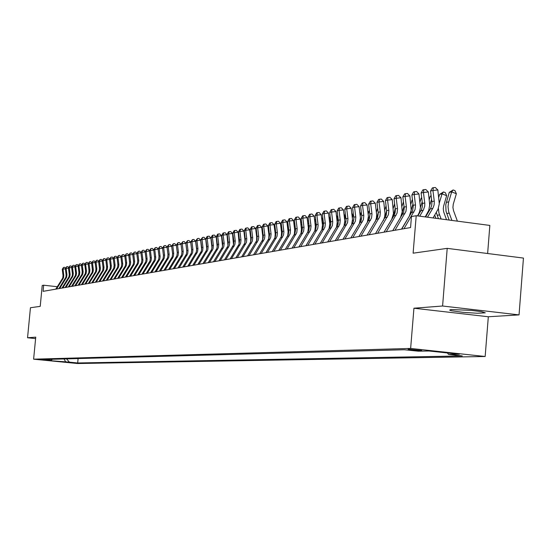 <?xml version="1.0" encoding="UTF-8"?>
<svg xmlns="http://www.w3.org/2000/svg" width="551" height="551" viewBox="0 0 551 551"><rect width="100%" height="100%" fill="white"/><g stroke="black" fill="none" stroke-linecap="round" stroke-linejoin="round"><path stroke-width="0.83" d="M451.441 309.559L449.588 310.055L451.6 310.778L462.992 312.341L477.324 313.278L485.293 312.816L481.512 311.68L471.594 310.433L451.441 309.559M408.077 349.224L412.795 350.133L421.694 350.519L408.077 349.224M38.735 359.459L46.938 360.161L38.735 359.459M55.809 289.158L62.724 278.028L63.028 275.569L62.249 269.253L63.021 269.095L63.489 267.435L64.681 267.297L65.541 268.234M56.574 289.027L63.496 277.876L63.799 275.417L63.021 269.095L65.376 268.819M58.874 288.628L65.92 277.125L66.127 274.949L65.349 268.599L66.127 268.433L66.595 266.767L67.794 266.629L68.668 267.579M59.646 288.49L66.609 277.27L66.912 274.797L66.127 268.433L68.51 268.151M61.974 288.083L68.965 276.816L69.288 274.639L68.482 267.931L69.274 267.765L69.743 266.092L70.948 265.947L71.837 266.918M62.752 287.953L69.757 276.657L70.08 274.488L69.274 267.765L71.692 267.483M65.114 287.539L72.147 276.196L72.47 274.012L71.658 267.256L72.463 267.083L72.932 265.403L74.144 265.258L75.053 266.25M65.906 287.402L72.946 276.037L73.255 273.53L72.463 267.083L74.908 266.801M68.296 286.988L75.37 275.569L75.694 273.372L74.881 266.574L75.687 266.402L76.162 264.707L77.381 264.563L78.304 265.568M69.095 286.851L76.183 275.41L76.506 273.206L75.687 266.402L78.166 266.112M71.513 286.43L78.635 274.935L78.945 272.401L78.139 265.878L78.958 265.706L79.434 263.998L80.66 263.853L81.603 264.879M72.326 286.286L79.454 274.777L79.785 272.559L78.958 265.706L81.472 265.41M74.784 285.859L81.941 274.295L82.251 271.739L81.445 265.176L82.278 264.997L82.746 263.282L83.986 263.144L84.944 264.184M75.604 285.721L82.774 274.129L83.105 271.898L82.278 264.997L84.82 264.707M78.09 285.287L85.295 273.64L85.605 271.071L84.792 264.466L85.632 264.287L86.108 262.558L87.347 262.414L88.325 263.474M78.924 285.142L86.135 273.482L86.452 270.906L85.632 264.287L88.215 263.984M81.445 284.702L88.69 272.986L89.021 270.727L88.181 263.743L89.042 263.564L89.51 261.821L90.763 261.677L91.762 262.758M82.292 284.557L89.544 272.814L89.861 270.224L89.042 263.564L91.652 263.261M84.84 284.116L92.127 272.318L92.465 270.045L91.624 263.013L92.492 262.827L92.961 261.078L94.221 260.933L95.233 262.035M85.701 283.965L92.995 272.146L93.333 269.873L92.492 262.827L95.137 262.524M88.284 283.517L95.619 271.636L95.936 269.019L95.109 262.276L95.984 262.09L96.459 260.327L97.727 260.182L98.76 261.298M89.152 283.366L96.501 271.464L96.818 268.84L95.984 262.09L98.67 261.773M91.776 282.911L99.152 270.947L99.476 268.309L98.643 261.525L99.531 261.332L100.006 259.562L101.281 259.418L102.334 260.554M92.658 282.753L100.048 270.775L100.385 268.468L99.531 261.332L102.252 261.016M95.316 282.291L102.741 270.252L103.065 267.6L102.217 260.761L103.127 260.568L103.602 258.784L104.883 258.639L105.957 259.796M96.211 282.14L103.643 270.08L103.967 267.414L103.127 260.568L105.882 260.251M98.904 281.671L106.377 269.549L106.715 267.214L105.854 259.989L106.763 259.796L107.245 257.999L108.533 257.854L109.628 259.032M99.814 281.513L107.293 269.37L107.617 266.691L106.763 259.796L109.566 259.473M102.548 281.038L110.062 268.833L110.386 266.14L109.532 259.211L110.462 259.011L110.937 257.207L112.239 257.055L113.354 258.254M103.464 280.879L110.992 268.654L111.316 265.954L110.462 259.011L113.299 258.681M106.24 280.397L113.795 268.11L114.126 265.396L113.265 258.412L114.209 258.212L114.684 256.394L115.992 256.243L117.129 257.469M107.169 280.239L114.739 267.924L115.069 265.21L114.209 258.212L117.087 257.882M109.98 279.75L117.59 267.373L117.935 264.99L117.053 257.613L118.004 257.407L118.486 255.574L119.801 255.423L120.958 256.67M110.923 279.584L118.541 267.187L118.892 264.797L118.004 257.407L120.924 257.069M113.775 279.088L121.434 266.622L121.764 263.874L120.889 256.794L121.861 256.587L122.336 254.748L123.665 254.59L124.843 255.857M114.732 278.923L122.398 266.436L122.749 264.032L121.861 256.587L124.822 256.249M117.625 278.42L125.332 265.864L125.683 263.447L124.788 255.967L125.766 255.76L126.248 253.901L127.577 253.749L128.782 255.037M118.596 278.248L126.317 265.678L126.647 262.903L125.766 255.76L128.769 255.409M121.53 277.738L129.285 265.1L129.637 262.662L128.734 255.127L129.733 254.913L130.215 253.047L131.551 252.895L132.784 254.204M122.515 277.566L130.284 264.907L130.635 262.462L129.733 254.913L132.777 254.562M125.497 277.05L133.301 264.322L133.652 261.87L132.743 254.28L133.755 254.059L134.237 252.179L135.587 252.021L136.841 253.364M126.496 276.877L134.313 264.122L134.664 261.663L133.755 254.059L136.848 253.708M129.519 276.354L137.371 263.53L137.729 261.057L136.813 253.412L137.84 253.191L138.322 251.297L139.679 251.139L140.953 252.503M130.532 276.175L138.397 263.33L138.756 260.857L137.84 253.191L140.973 252.833M133.597 275.645L141.504 262.731L141.862 260.237L140.939 252.537L141.979 252.317L142.461 250.402L143.832 250.25L145.133 251.635L146.187 251.421L146.669 249.5L148.047 249.341L149.383 250.767M134.623 275.466L142.544 262.524L142.902 260.031L141.979 252.317L145.168 251.945M137.736 274.921L145.698 261.911L146.056 259.404L145.127 251.642L146.669 249.5M138.783 274.742L146.752 261.704L147.117 259.197L146.187 251.421L149.417 251.049M141.944 274.191L150.058 260.74L150.292 258.192L149.376 250.739L150.451 250.512L150.933 248.577L152.324 248.418L153.701 249.885M143.005 274.012L151.022 260.878L151.387 258.343L150.451 250.512L153.736 250.14M146.208 273.454L154.273 260.244L154.638 257.703L153.695 249.823L154.783 249.596L155.265 247.64L156.663 247.482L158.089 248.997M147.289 273.268L155.361 260.038L155.726 257.482L154.783 249.596L158.116 249.21M150.54 272.704L158.66 259.397L159.005 256.456L158.075 248.894L159.184 248.659L159.666 246.696L161.071 246.531L162.545 248.095M151.635 272.511L159.762 259.184L160.134 256.608L159.184 248.659L162.566 248.274M154.941 271.939L163.11 258.529L163.461 255.568L162.524 247.95L163.647 247.709L164.129 245.732L165.548 245.567L167.063 247.179M156.05 271.746L164.232 258.316L164.584 255.347L163.647 247.709L167.084 247.316M159.411 271.161L167.635 257.654L167.986 254.672L167.043 246.986L168.179 246.745L168.668 244.754L170.087 244.589L171.657 246.249M160.534 270.961L168.778 257.434L169.129 254.445L168.179 246.745L171.671 246.345M163.943 270.369L172.229 256.759L172.58 253.756L171.63 246.015L172.787 245.767L173.269 243.762L174.708 243.597L176.32 245.305M165.093 270.176L173.386 256.539L173.737 253.522L172.787 245.767L176.327 245.36M168.551 269.57L176.892 255.857L177.25 252.826L176.286 245.023L177.463 244.775L177.952 242.75L179.392 242.585L181.065 244.348M169.715 269.37L178.069 255.63L178.428 252.592L177.463 244.775L181.065 244.362M173.234 268.757L181.63 254.934L181.988 251.883L181.024 244.017L182.216 243.762L182.698 241.724L184.158 241.558L185.852 243.349L186.817 251.173M174.419 268.551L182.829 254.7L183.187 251.642L182.216 243.762L185.852 243.349M177.987 267.931L186.445 253.997L186.803 250.919L185.832 242.998L187.044 242.736L187.526 240.684L188.993 240.518L190.708 242.323L191.72 250.739M179.192 267.724L187.657 253.763L188.022 250.677L187.044 242.736L190.708 242.323M182.822 267.09L191.335 253.054L191.7 249.947L190.715 241.958L191.948 241.696L192.437 239.623L193.911 239.458L195.639 241.276L196.673 250.168M184.041 266.884L192.568 252.813L192.933 249.699L191.948 241.696L195.639 241.276M187.733 266.243L196.308 252.082L196.673 248.956L195.681 240.904L196.934 240.635L197.416 238.549L198.904 238.383L200.647 240.215L201.694 249.52M188.972 266.023L197.561 251.841L197.926 248.708L196.934 240.635L200.647 240.215M192.726 265.375L201.356 251.104L201.728 247.95L200.729 239.83L202.003 239.561L202.486 237.46L203.98 237.288L205.743 239.134L206.79 248.825M193.986 265.155L202.63 250.857L203.002 247.695L202.003 239.561L205.743 239.134M197.795 264.494L206.363 250.485L206.887 247.33L205.854 238.741L207.148 238.466L207.637 236.345L209.146 236.179L210.923 238.039L211.97 248.088M199.076 264.266L207.789 249.858L208.161 246.669L207.148 238.466L210.923 238.039M202.954 263.598L211.584 249.472L212.107 246.297L211.067 237.633L212.39 237.35L212.872 235.215L214.387 235.043L216.185 236.923L217.225 247.309M204.256 263.371L213.03 248.838L213.402 245.622L212.39 237.35L216.185 236.923M208.202 262.682L216.887 248.446L217.418 245.243L216.371 236.51L217.714 236.221L218.196 234.072L219.725 233.9L221.536 235.787L222.563 246.504M209.525 262.455L218.361 247.798L218.74 244.561L217.714 236.221L221.536 235.787M213.533 261.759L222.287 247.399L222.818 244.169L221.764 235.36L223.127 235.07L223.61 232.901L225.145 232.729L226.978 234.636L227.99 245.663M214.883 261.525L223.782 246.752L224.161 243.48L223.127 235.07L226.978 234.636M218.961 260.816L227.907 245.946L228.286 242.66L227.246 234.196L228.631 233.9L229.113 231.716L230.669 231.537L232.515 233.459L233.514 244.802M220.331 260.575L229.292 245.677L229.677 242.385L228.631 233.9L232.515 233.459M224.477 259.858L233.493 244.864L233.872 241.552L232.825 233.011L234.23 232.715L234.712 230.504L236.276 230.332L238.142 232.267L239.12 243.907M225.869 259.617L234.898 244.589L235.284 241.269L234.23 232.715L238.142 232.267M230.091 258.88L239.038 244.155L239.575 240.842L238.5 231.806L239.933 231.503L240.415 229.278L241.985 229.099L243.873 231.055L244.947 239.788L244.83 242.991M231.51 258.633L240.608 243.48L240.994 240.133L239.933 231.503L243.873 231.055M235.8 257.889L244.816 243.039L245.36 239.692L244.272 230.58L245.732 230.27L246.207 228.024L247.798 227.852L249.699 229.822L250.788 238.659L250.636 242.047M237.247 257.641L246.414 242.357L246.8 238.976L245.732 230.27L249.699 229.822M257.145 238.879L256.628 240.87M241.613 256.883L250.691 241.903L251.242 238.528L250.147 229.333L251.628 229.016L252.11 226.757L253.708 226.578L255.63 228.562L256.704 237.205L256.546 241.083M243.081 256.621L252.317 241.207L252.709 237.798L251.628 229.016L255.63 228.562M263.309 237.116L262.696 239.224M247.53 255.85L256.821 240.332L257.214 236.902L256.125 228.059L257.634 227.742L258.116 225.462L259.728 225.276L261.67 227.281L262.779 236.331L262.558 240.091M249.024 255.595L258.329 240.043L258.75 237.04L257.634 227.742L261.67 227.281M269.535 235.435L268.916 237.474M253.556 254.803L262.772 239.561L263.33 236.131L262.214 226.764L263.75 226.44L264.225 224.14L265.851 223.961L267.814 225.979L268.936 235.132L268.674 239.072M255.079 254.541L264.452 238.852L264.873 235.821L263.75 226.44L267.814 225.979M275.858 233.789L275.211 235.89M259.686 253.742L268.971 238.363L269.535 234.898L268.406 225.449L269.976 225.118L270.451 222.797L272.091 222.618L274.067 224.656L275.204 233.92L274.908 238.025M261.236 253.474L270.686 237.639L271.085 234.141L269.976 225.118L274.067 224.656M265.926 252.654L275.293 237.137L275.858 233.645L274.715 224.112L276.313 223.768L276.788 221.433L278.434 221.247L280.445 223.307L281.589 232.674L281.244 236.958M267.51 252.379L277.029 236.407L277.456 233.328L276.313 223.768L280.445 223.307M272.29 251.552L281.719 235.89L282.291 232.364L281.141 222.742L282.766 222.397L283.242 220.042L284.908 219.856L286.933 221.929L288.111 231.785L287.705 235.869M273.895 251.27L283.496 235.153L283.923 232.04L282.766 222.397L286.933 221.929M278.765 250.423L288.276 234.623L288.848 231.062L287.691 221.35L289.344 220.999L289.812 218.623L291.493 218.437L293.538 220.531L294.709 230.118L294.289 234.747M280.404 250.14L290.081 233.872L290.487 230.277L289.344 220.999L293.538 220.531M285.37 249.279L294.95 233.328L295.529 229.739L294.358 219.939L296.045 219.58L296.514 217.177L298.208 216.991L300.274 219.105L301.48 229.209L300.991 233.603M287.037 248.99L296.789 232.57L297.196 228.94L296.045 219.58L300.274 219.105M292.092 248.108L301.755 232.012L302.334 228.383L301.156 218.492L302.871 218.127L303.339 215.703L305.047 215.517L307.134 217.652L308.353 227.887L307.816 232.432M293.793 247.812L303.622 231.248L304.035 227.577L302.871 218.127L307.134 217.652M298.945 246.917L308.835 230.235L309.276 227.012L308.078 217.018L309.834 216.646L310.296 214.208L312.018 214.015L314.132 216.164L315.358 226.537L314.773 231.248M300.681 246.621L310.585 229.891L311.005 226.192L309.834 216.646L314.132 216.164M305.936 245.705L315.751 229.299L316.322 225.132L315.138 215.524L316.921 215.138L317.39 212.679L319.119 212.486L321.261 214.656L322.5 225.166L321.86 230.056M307.706 245.402L317.693 228.513L318.134 225.249L316.921 215.138L321.261 214.656M313.058 244.472L322.955 227.907L323.554 224.174L322.335 213.995L324.16 213.602L324.615 211.116L326.364 210.923L328.527 213.12L329.787 223.768L329.078 228.851M314.862 244.155L324.932 227.108L325.379 223.816L324.16 213.602L328.527 213.12M338.238 223.389L337.88 224.787M320.324 243.205L330.304 226.482L330.903 222.714L329.677 212.431L331.53 212.039L331.991 209.525L333.754 209.332L335.938 211.543L337.212 222.349L336.434 227.632M322.163 242.888L332.315 225.676L332.735 221.86L331.53 212.039L335.938 211.543M346.007 221.034L345.25 224.043M327.735 241.917L337.797 225.035L338.404 221.226L337.157 210.84L339.051 210.441L339.506 207.906L341.283 207.706L343.5 209.945L344.781 220.91L343.927 226.406M329.615 241.593L339.843 224.209L340.27 220.359L339.051 210.441L343.5 209.945M353.852 218.878L352.826 223.017M335.297 240.608L345.443 223.554L346.049 219.711L344.795 209.222L346.731 208.808L347.178 206.253L348.969 206.053L351.214 208.312L352.509 219.443L351.559 225.18M337.212 240.27L347.529 222.721L347.957 218.83L346.731 208.808L351.214 208.312M361.821 216.784L360.581 221.881M343.011 239.265L353.239 222.046L353.852 218.162L352.585 207.562L354.562 207.142L355.009 204.566L356.814 204.359L359.08 206.646L360.395 217.948L359.328 223.961M344.96 238.927L355.367 221.199L355.801 217.266L354.562 207.142L359.08 206.646M369.935 214.704L368.502 220.662M350.884 237.901L361.194 220.503L361.814 216.577L360.54 205.874L362.551 205.447L362.992 202.837L364.817 202.637L367.111 204.938L368.44 216.44L367.235 222.756M352.874 237.55L363.371 219.642L363.805 215.675L362.551 205.447L367.111 204.938M378.2 212.624L376.595 219.394M358.915 236.503L369.322 218.926L369.948 214.966L368.653 204.152L370.706 203.712L371.147 201.081L372.986 200.881L375.314 203.202L376.65 214.918L376.381 218.044L375.272 221.592M360.953 236.152L371.539 218.058L371.973 214.05L370.706 203.712L375.314 203.202M386.63 210.53L384.867 218.093M367.124 235.077L377.614 217.321L378.248 213.32L376.939 202.389L379.04 201.941L379.474 199.283L381.326 199.083L383.682 201.432L385.039 213.389L384.694 216.757L383.4 220.531M369.198 234.719L379.88 216.44L380.321 212.39L379.04 201.941L383.682 201.432M377.621 233.252L388.393 214.787L388.841 210.689L387.539 200.137L392.229 199.62L393.504 213.54L391.72 219.36L384.047 232.136L394.117 215.407L395.157 212.521L395.377 209.917L394.041 198.753L396.231 198.291L396.658 195.577L398.545 195.371L400.956 197.768L402.244 211.839L400.446 217.721L392.711 230.635M395.232 208.395L393.311 216.763M375.5 233.624L386.244 215.2L386.692 211.116L385.397 200.592L387.539 200.137L387.973 197.451L389.846 197.244L392.229 199.62M404.028 206.198L402.375 211.811L401.941 215.407M386.23 231.757L397.092 213.092L397.54 208.96L396.231 198.291L400.956 197.768M413.009 203.953L411.163 210.268M410.881 211.935L410.764 214.022M392.808 230.614L403.573 212.293L404.22 208.161L402.871 196.879L405.109 196.404L405.529 193.663L407.437 193.456L409.882 195.88L411.184 210.096L409.365 216.047L401.562 229.092M395.019 230.228L405.977 211.37L406.431 207.19L405.109 196.404L409.882 195.88M422.183 201.638L420.365 207.768M419.821 210.93L419.779 212.603M401.741 229.064L412.609 210.551L413.257 206.37L411.893 194.964L414.18 194.475L414.593 191.707L416.522 191.5L418.994 193.945L420.379 207.52L419.428 212.19L417.589 215.868M404.007 228.672L415.061 209.607L415.516 205.378L414.18 194.475L418.994 193.945M426.949 214.043L427.032 214.449M429.002 209.662L429.002 211.15M417.81 215.896L421.439 209.738L422.362 206.694L422.465 203.994L421.116 193.002L423.45 192.506L423.864 189.709L425.806 189.503L428.313 191.975L429.739 204.882L428.754 210.42L425.255 216.887M419.724 216.15L423.54 209.752L424.704 206.232L424.807 203.526L423.45 192.506L428.313 191.975M446.53 219.704L443.693 211.956L443.279 208.733L443.61 206.074L446.668 195.695L442.033 193.862L439.278 203.14M436.351 212.472L438.382 218.623M438.403 208.271L438.947 213.051L441.055 218.981M425.551 216.922L430.634 208.395L431.708 205.378L431.908 202.114L430.545 190.997L432.934 190.494L433.334 187.671L435.297 187.457L437.838 189.957L439.25 203.836L438.004 209.352L433.093 217.927M427.514 217.184L433.024 207.934L434.105 204.91L434.298 201.638L432.934 190.494L437.838 189.957M457.406 221.151L453.521 210.689L452.956 207.458L453.28 204.214L456.366 193.725L451.689 191.865L448.528 202.63L448.025 206.673L448.659 211.563L451.875 220.414M449.258 192.368L453.142 189.923L451.689 191.865L449.258 192.368L445.787 204.69L446.028 211.212L449.148 220.056M487.621 253.501L489.825 225.449L416.191 215.682L411.432 216.571L410.536 227.535L43.116 291.362L43.701 285.218L42.227 285.494L40.237 306.328L30.422 307.727L27.55 337.77L35.581 338.589M519.07 314.89L523.45 258.061L447.198 248.356L442.584 305.998L413.911 308.188L410.64 348.466L485.183 356.49L488.289 316.763L519.07 314.89L442.584 305.998M410.64 348.466L33.618 359.211L77.574 363.543L485.183 356.49M66.705 358.894L69.33 362.179L77.677 363.006L462.289 355.932L448.5 354.451L459.41 354.231L428.905 350.953L418.319 351.214L404.296 349.713L42.689 359.548L51.112 360.382L52.407 359.286M69.33 362.179L47.82 360.464L51.112 360.382M416.191 215.682L413.14 253.212L447.198 248.356M33.618 359.211L35.719 337.143L27.55 337.77M57.359 286.747L43.701 285.218M78.09 358.584L77.677 363.006M448.5 354.451L447.357 352.936M64.061 358.97L65.92 362.248M413.911 308.188L488.289 316.763M62.249 269.253L63.489 267.435M65.349 268.599L66.595 266.767M68.482 267.931L69.743 266.092M71.658 267.256L72.932 265.403M74.881 266.574L76.162 264.707M78.139 265.878L79.434 263.998M81.445 265.176L82.746 263.282M84.792 264.466L86.108 262.558M88.181 263.743L89.51 261.821M91.624 263.013L92.961 261.078M95.109 262.276L96.459 260.327M98.643 261.525L100.006 259.562M102.217 260.761L103.602 258.784M105.854 259.989L107.245 257.999M109.532 259.211L110.937 257.207M113.265 258.412L114.684 256.394M117.053 257.613L118.486 255.574M120.889 256.794L122.336 254.748M124.788 255.967L126.248 253.901M128.734 255.127L130.215 253.047M132.743 254.28L134.237 252.179M136.813 253.412L138.322 251.297M140.939 252.537L142.461 250.402M149.376 250.739L150.933 248.577M153.695 249.823L155.265 247.64M158.075 248.894L159.666 246.696M162.524 247.95L164.129 245.732M167.043 246.986L168.668 244.754M171.63 246.015L173.269 243.762M176.286 245.023L177.952 242.75M181.024 244.017L182.698 241.724M185.832 242.998L187.526 240.684M190.715 241.958L192.437 239.623M195.681 240.904L197.416 238.549M200.729 239.83L202.486 237.46M205.854 238.741L207.114 236.462L207.637 236.345M222.17 238.659L221.929 238.934M211.067 237.633L212.342 235.332L212.872 235.215M227.79 238.583L227.453 238.459M227.294 237.164L227.584 236.937M227.646 237.405L227.363 237.729M216.371 236.51L217.659 234.189L218.196 234.072M232.825 235.959L233.163 235.732M233.383 237.522L232.997 237.378M233.211 236.124L232.887 236.496M221.764 235.36L223.065 233.018L223.61 232.901M238.452 234.726L238.838 234.547M239.072 236.448L238.645 236.283M238.872 234.822L238.514 235.236M227.246 234.196L228.562 231.833L229.113 231.716M244.169 233.466L244.616 233.349M244.864 235.353L244.382 235.174M244.63 233.493L244.231 233.955M232.825 233.011L234.147 230.628L234.712 230.504M249.996 232.226L250.491 232.123M250.753 234.237L250.223 234.044M250.491 232.136L250.051 232.653M238.5 231.806L239.837 229.402L240.415 229.278M256.58 240.883L256.711 240.456M255.933 230.993L256.484 230.965M256.752 233.114L256.167 232.894M256.325 230.91L255.974 231.317M244.272 230.58L245.622 228.155L246.207 228.024M262.724 239.038L262.827 238.7M261.973 229.733L262.586 229.801M262.855 231.964L262.221 231.723M262.248 229.677L262 229.96M250.147 229.333L251.518 226.881L252.11 226.757M268.929 237.295L269.542 235.332M268.123 228.451L268.798 228.624M269.074 230.8L268.378 230.538M256.125 228.059L257.51 225.593L258.116 225.462M275.231 235.594L275.851 233.562M274.377 227.15L275.128 227.418M275.397 229.615L274.653 229.333M262.214 226.764L263.612 224.278L264.225 224.14M281.623 233.906L282.264 231.833M280.762 225.889L281.575 226.199M281.843 228.41L281.038 228.1M268.406 225.449L269.825 222.935L270.451 222.797M288.125 232.226L288.772 230.104M287.264 224.629L288.139 224.953M282.284 232.15L281.609 234.34M288.414 227.184L287.539 226.854M274.715 224.112L276.147 221.571L276.788 221.433M294.73 230.538L295.405 228.355M293.89 223.341L294.826 223.692M288.82 230.511L288.118 232.777M295.102 225.938L294.165 225.579M281.141 222.742L282.587 220.18L283.242 220.042M301.459 228.837L302.155 226.564M300.639 222.025L301.638 222.425M295.467 228.858L294.744 231.2M301.92 224.67L300.915 224.291M287.691 221.35L289.151 218.768L289.812 218.623M308.305 227.122L309.035 224.732M307.513 220.696L308.36 221.013L308.67 221.798M302.23 227.184L301.487 229.609M308.87 223.382L307.795 222.976M294.358 219.939L295.839 217.321L296.514 217.177M315.275 225.387L316.047 222.852M314.525 219.339L315.206 219.601L315.84 221.158M309.125 225.476L308.353 227.99M315.95 222.067L314.807 221.633M301.156 218.492L302.651 215.854L303.339 215.703M322.369 223.623L323.196 220.923M321.667 217.955L322.183 218.155L323.148 220.517M316.157 223.727L315.351 226.351M323.168 220.737L321.956 220.269M308.078 217.018L309.593 214.36L310.296 214.208M329.608 221.819L330.373 219.319L329.243 218.885M328.954 216.55L330.373 219.319M323.32 221.936L322.48 224.691M315.138 215.524L316.673 212.831L317.39 212.679M336.985 219.98L337.639 217.838L336.675 217.473M336.385 215.117L337.639 217.838M330.628 220.097L329.739 222.997M322.335 213.995L323.885 211.274L324.615 211.116M344.513 218.086L345.043 216.336L344.258 216.033M338.073 218.217L337.143 221.282M343.969 213.733L345.043 216.336M329.677 212.431L331.247 209.69L331.991 209.525M352.185 216.15L352.592 214.8L351.986 214.566M345.67 216.288L344.685 219.532M351.772 212.817L352.592 214.8M337.157 210.84L338.748 208.071L339.506 207.906M360.017 214.167L360.299 213.237L359.879 213.079M353.425 214.318L352.385 217.748M359.734 211.88L360.299 213.237M344.795 209.222L346.407 206.418L347.178 206.253M368.006 212.135L367.93 211.556M361.332 212.293L360.23 215.923M367.854 210.93L368.151 211.639M352.585 207.562L354.217 204.731L355.009 204.566M369.404 210.22L368.24 214.064M360.54 205.874L362.186 203.016L362.992 202.837M377.642 208.092L376.423 212.149M368.653 204.152L370.327 201.26L371.147 201.081M386.058 205.902L384.77 210.193M376.939 202.389L378.633 199.469L379.474 199.283M394.647 203.663L393.29 208.188M385.397 200.592L387.112 197.637L387.973 197.451M403.484 201.818L401.996 206.136M394.041 198.753L395.783 195.77L396.658 195.577M412.513 199.951L412.079 200.041L410.888 204.028M412.079 200.041L412.485 199.731M402.871 196.879L404.634 193.856L405.529 193.663M421.735 198.05L421.074 198.188L419.972 201.866M421.074 198.188L421.694 197.706M411.893 194.964L413.677 191.906L414.593 191.707M431.564 199.262L429.725 205.454M431.171 196.101L430.262 196.287L429.263 199.655M435.896 218.299L434.732 215.179M430.262 196.287L431.116 195.633M421.116 193.002L422.927 189.916L423.864 189.709M443.486 191.934L442.033 193.862L439.657 194.351L443.486 191.934L445.339 192.671L446.668 195.695M439.657 194.351L438.754 197.375M430.545 190.997L432.377 187.877L433.334 187.671M453.142 189.923L455.016 190.667L456.366 193.725M62.063 279.412L62.835 279.267M62.993 275.259L63.764 275.107M65.163 278.82L65.941 278.675M66.099 274.639L66.878 274.481M68.296 278.221L69.089 278.069M69.24 274.012L70.032 273.854M71.472 277.614L72.271 277.456M72.422 273.379L73.221 273.213M74.688 276.995L75.501 276.843M75.645 272.731L76.458 272.573M77.953 276.368L78.772 276.216M78.91 272.077L79.737 271.912M81.252 275.741L82.085 275.576M82.216 271.416L83.056 271.25M84.599 275.094L85.446 274.935M85.57 270.748L86.417 270.582M87.995 274.446L88.849 274.281M88.973 270.073L89.827 269.9M91.432 273.785L92.299 273.62M92.416 269.384L93.284 269.212M94.917 273.124L95.798 272.952M95.902 268.681L96.783 268.509M98.45 272.442L99.338 272.27M99.442 267.979L100.33 267.8M102.031 271.76L102.934 271.588M103.03 267.263L103.932 267.083M105.661 271.064L106.577 270.885M106.667 266.532L107.583 266.353M109.339 270.355L110.269 270.176M110.352 265.796L111.281 265.61M113.072 269.639L114.016 269.46M114.091 265.052L115.035 264.866M116.86 268.916L117.811 268.736M117.88 264.294L118.837 264.101M120.697 268.179L121.668 267.993M121.73 263.523L122.694 263.33M124.595 267.435L125.573 267.249M125.628 262.744L126.613 262.551M128.541 266.677L129.54 266.484M129.581 261.952L130.58 261.759M132.55 265.913L133.562 265.72M133.597 261.153L134.609 260.954M136.62 265.134L137.647 264.935M137.674 260.341L138.7 260.134M140.746 264.342L141.786 264.143M141.807 259.514L142.847 259.307M144.934 263.536L145.987 263.337M146.001 258.674L147.062 258.467M149.183 262.724L150.258 262.517M150.258 257.827L151.332 257.613M153.502 261.897L154.59 261.691M154.583 256.959L155.671 256.745M157.882 261.057L158.984 260.843M158.97 256.084L160.079 255.864M162.331 260.203L163.454 259.989M163.427 255.196L164.549 254.968M166.85 259.342L167.986 259.122M167.945 254.293L169.088 254.066M171.437 258.46L172.594 258.24M172.546 253.37L173.703 253.143M176.093 257.565L177.27 257.345M177.208 252.441L178.386 252.206M180.824 256.663L182.023 256.435M181.947 251.497L183.146 251.256M185.632 255.74L186.851 255.506M186.768 250.533L187.981 250.292M190.522 254.803L191.755 254.569M191.658 249.555L192.891 249.307M195.488 253.853L196.741 253.612M196.631 248.563L197.885 248.308M200.53 252.888L201.804 252.64M201.687 247.551L202.961 247.296M205.661 251.903L206.956 251.655M206.825 246.524L208.12 246.263M210.875 250.905L212.19 250.65M212.045 245.484L213.361 245.216M216.178 249.885L217.514 249.631M217.356 244.424L218.699 244.155M221.571 248.859L222.928 248.597M222.756 243.342L224.119 243.067M227.053 247.805L228.438 247.537M228.245 242.247L229.629 241.965M232.632 246.738L234.037 246.469M233.831 241.131L235.243 240.849M238.301 245.65L239.74 245.374M239.513 239.995L240.952 239.706M244.079 244.541L245.532 244.265M245.298 238.838L246.758 238.549M249.954 243.418L251.435 243.136M251.18 237.66L252.668 237.364M255.933 242.275L257.441 241.985M257.165 236.469L258.681 236.165M262.014 241.104L263.557 240.815M263.261 235.249L264.804 234.94M275.693 235.69L275.245 235.78M268.213 239.919L269.783 239.616M269.467 234.01L271.037 233.693M282.126 234.437L281.602 234.54M274.522 238.707L276.12 238.404M275.789 232.749L277.387 232.426M288.683 233.149L288.097 233.266M280.955 237.481L282.58 237.164M282.222 231.461L283.855 231.138M295.364 231.847L294.723 231.971M287.498 236.227L289.151 235.911M288.779 230.153L290.439 229.822M302.168 230.518L301.466 230.649M294.165 234.946L295.853 234.623M295.46 228.817L297.147 228.479M309.104 229.161L308.34 229.306M300.963 233.645L302.685 233.314M302.265 227.46L303.987 227.115M316.171 227.777L315.344 227.935M307.892 232.315L309.641 231.985M309.201 226.068L310.957 225.724M323.382 226.365L322.487 226.544M314.952 230.965L316.735 230.621M316.274 224.656L318.058 224.298M330.731 224.925L329.767 225.118M322.149 229.588L323.967 229.237M323.478 223.217L325.304 222.852M338.218 223.465L337.191 223.665M329.491 228.183L331.344 227.825M330.827 221.75L332.687 221.378M345.711 221.998L344.768 222.184M336.978 226.743L338.872 226.385M338.328 220.255L340.222 219.877M353.356 220.503L352.488 220.675M344.609 225.283L346.545 224.911M345.973 218.726L347.908 218.341M361.16 218.974L360.375 219.133M352.406 223.789L354.376 223.41M353.776 217.163L355.753 216.77M369.115 217.418L368.419 217.555M360.354 222.267L362.372 221.881M361.738 215.572L363.756 215.172M377.235 215.834L376.629 215.951M368.474 220.71L370.527 220.317M369.866 213.953L371.925 213.54M385.528 214.208L385.011 214.311M376.76 219.126L378.861 218.719M378.165 212.293L380.266 211.873M393.986 212.555L393.572 212.638M385.225 217.5L387.367 217.094M386.637 210.599L388.786 210.172M393.869 215.847L396.059 215.427M395.294 208.87L397.485 208.436M402.698 214.153L404.937 213.726M404.138 207.107L406.376 206.659M411.721 212.424L414.008 211.99M413.174 205.303L415.461 204.841M420.943 210.661L423.285 210.213M422.41 203.457L424.752 202.988M439.526 214.89L437.15 215.317M430.372 208.85L432.762 208.395M431.853 201.57L434.243 201.087M448.734 201.845L446.31 202.32M449.161 213.127L446.73 213.574M450.504 309.655L450.442 310.482"/></g></svg>
